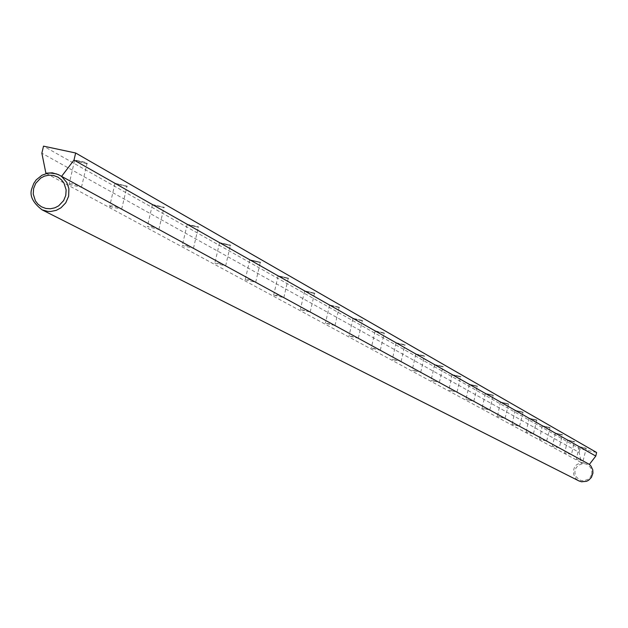 <?xml version="1.0" encoding="UTF-8"?>
<svg xmlns="http://www.w3.org/2000/svg" width="628" height="628" viewBox="0 0 628 628"><rect width="100%" height="100%" fill="white"/><g stroke="black" fill="none" stroke-linecap="round" stroke-linejoin="round"><path stroke-width="0.47" stroke-dasharray="3.14 2.35" d="M109.672 206.581L121.675 209.132L114.445 206L111.148 205.772L109.672 206.581M126.895 186.422L114.83 183.659L126.895 186.422M114.547 183.188L127.351 186.233L114.547 183.188M596.6 452.482L579.95 448.8L43.513 146.143M579.032 446.634L586.246 448.266L579.032 446.634M567.32 439.993L574.691 441.657L567.32 439.993M555.105 433.061L562.625 434.764L555.105 433.061M542.349 425.823L550.034 427.566L542.349 425.823M529.011 418.264L536.869 420.046L529.011 418.264M515.062 410.351L523.085 412.172L515.062 410.351M500.445 402.061L508.656 403.922L500.445 402.061M485.114 393.364L493.522 395.279L485.114 393.364M469.03 384.242L477.633 386.196L469.03 384.242M452.113 374.649L460.936 376.659L452.113 374.649M434.317 364.554L443.36 366.619L434.317 364.554M415.555 353.917L424.834 356.029L415.555 353.917M395.766 342.692L405.288 344.866L395.766 342.692M374.845 330.823L384.619 333.06L374.845 330.823M352.701 318.263L362.749 320.57L352.701 318.263M329.213 304.941L339.552 307.32L329.213 304.941M304.274 290.795L314.903 293.252L304.274 290.795M277.725 275.739L288.676 278.275L277.725 275.739M249.418 259.686L260.706 262.308L249.418 259.686M219.172 242.526L230.814 245.25L219.172 242.526M186.775 224.157L198.786 226.975L186.775 224.157M151.992 204.422L164.387 207.35L151.992 204.422M74.128 160.258L87.355 163.437C85.463 162.095 81.004 160.956 73.971 160.014L74.128 160.258M86.939 163.61L74.41 160.737L86.939 163.61M69.041 184.577L81.483 187.207L74.002 183.949L70.65 183.698L69.111 184.067L69.041 184.577M589.386 464.398L587.816 463.409L581.332 462.608L579.142 452.388L41.864 153.201M46.48 173.532L581.332 462.608M583.067 460.842L576.441 459.319L583.067 460.842M571.433 454.499L570.216 453.809L564.674 452.945L571.433 454.499M559.305 447.882L558.049 447.175L552.397 446.296L559.328 447.89L562.256 435.008L555.317 433.422L562.625 434.764M546.627 440.974L545.34 440.244L539.578 439.349L546.627 440.974M533.384 433.744L532.057 432.998L526.178 432.08L533.384 433.744M519.529 426.184L518.163 425.415L512.15 424.481L519.529 426.184M505.006 418.272L503.601 417.479L497.462 416.521L505.006 418.272M489.785 409.966L488.341 409.15L482.061 408.176L489.785 409.966M473.802 401.253L472.311 400.405L465.898 399.408L473.802 401.253M457.003 392.084L455.465 391.22L448.902 390.2L457.003 392.084M439.325 382.444L437.732 381.541L431.012 380.505L439.325 382.444M420.697 372.278L419.049 371.352L412.164 370.284L420.697 372.278M401.033 361.555L399.322 360.598L392.272 359.499L401.033 361.555M380.246 350.22L378.48 349.223L371.25 348.1L380.246 350.22M358.243 338.217L356.406 337.189L348.995 336.027L358.243 338.217M334.912 325.492L333.005 324.417L325.398 323.232L334.912 325.492M310.13 311.983L308.144 310.86L300.333 309.628L310.13 311.983M283.762 297.594L278.259 295.121L273.659 295.16L283.762 297.594M255.635 282.255L249.952 279.688L245.21 279.719L255.635 282.255M225.578 265.864L219.698 263.203L214.823 263.226L225.578 265.864M193.385 248.303L187.301 245.532L182.269 245.548L193.385 248.303M158.821 229.448L152.51 226.567L147.329 226.575L158.821 229.448M163.9 207.546L152.266 204.901L163.9 207.546M198.283 227.179L187.05 224.628L198.283 227.179M230.295 245.454L219.439 242.997L230.295 245.454M260.188 262.52L249.685 260.149L260.188 262.52M288.166 278.494L277.984 276.194L288.166 278.494M314.392 293.472L304.525 291.251L314.392 293.472M339.041 307.539L329.464 305.389L339.041 307.539M362.246 320.79L352.944 318.702L362.246 320.79M384.132 333.287L375.089 331.254L384.132 333.287M404.801 345.086L396.009 343.108L404.801 345.086M424.363 356.257L415.799 354.333L424.363 356.257M442.897 366.831L434.552 364.962L442.897 366.831M460.481 376.871L452.348 375.049L460.481 376.871M477.186 386.416L469.257 384.634L477.186 386.416M493.09 395.491L485.342 393.756L493.09 395.491M508.233 404.134L500.665 402.438L508.233 404.134M522.669 412.376L515.282 410.72L522.669 412.376M536.453 420.25L529.231 418.633L536.453 420.25M549.633 427.77L542.561 426.192L549.633 427.77M574.306 441.861L567.531 440.338L574.306 441.861L571.464 454.507M585.869 448.463L579.236 446.979L585.869 448.463M579.95 448.8L579.142 452.388M59.377 175.157L62.015 176.868M589.237 464.32L587.659 463.331C579.251 462.082 574.604 464.304 573.725 469.987L573.592 473.638L574.392 476.299L576.206 478.952L579.102 481.017M591.717 474.03L591.882 471.212L590.728 467.742L587.541 464.657L585.288 463.802L582.878 463.621L578.671 465.065L576.135 467.711L575.067 470.333L574.903 473.143L576.049 476.621L579.236 479.706L581.489 480.561L583.899 480.742L588.106 479.297L590.65 476.652L591.717 474.03M121.675 209.132L126.903 186.642M114.948 183.635L109.712 206.133M126.699 186.649L127.351 186.233M114.83 183.659L114.406 182.976M86.68 163.869L87.355 163.437M74.41 160.737L73.971 160.014M81.483 187.207L86.931 163.861M74.567 160.705L69.111 184.067M587.808 463.409L582.462 460.489M58.993 174.953L78.673 185.692M581.873 460.167L570.828 454.146M570.216 453.809L558.692 447.521M558.049 447.175L546.015 440.605M545.34 440.244L532.764 433.383M532.057 432.998L518.901 425.815M518.163 425.415L504.378 417.895M503.601 417.479L489.149 409.589M488.341 409.15L473.159 400.868M472.311 400.405L456.36 391.707M455.465 391.22L438.674 382.06M437.732 381.541L420.038 371.894M419.049 371.352L400.374 361.163M399.322 360.598L379.587 349.827M378.48 349.223L357.583 337.825M356.406 337.189L334.253 325.1M333.005 324.417L309.471 311.582M308.144 310.86L283.102 297.201M281.689 296.432L254.976 281.862M253.476 281.038L224.926 265.471M223.317 264.592L192.741 247.911M191.014 246.969L158.193 229.063M156.333 228.05L120.992 208.771M118.99 207.68L80.839 186.869M158.892 229.432L163.924 207.742M152.369 204.869L147.329 226.575M163.751 207.758L164.387 207.35M152.266 204.901L151.858 204.233M193.463 248.296L198.315 227.352M187.128 224.604L182.269 245.548M198.165 227.36L198.786 226.975M187.05 224.628L186.649 223.984M225.656 265.856L230.335 245.611M219.51 242.973L214.823 263.226M230.217 245.626L230.814 245.25M219.439 242.997L219.054 242.384M255.706 282.255L260.235 262.661M249.74 260.125L245.21 279.719M260.125 262.677L260.706 262.308M249.685 260.149L249.316 259.552M283.832 297.594L288.205 278.62M278.031 276.179L273.659 295.16M288.119 278.628L288.676 278.275M277.984 276.194L277.631 275.621M310.201 311.983L314.44 293.582M304.572 291.227L300.333 309.628M314.361 293.59L314.903 293.252M304.525 291.251L304.18 290.686M334.983 325.5L339.089 307.642M329.504 305.373L325.398 323.232M339.018 307.657L339.552 307.32M329.464 305.389L329.127 304.847M358.305 338.225L362.285 320.884M352.975 318.686L348.995 336.027M362.23 320.892L362.749 320.57M352.944 318.702L352.622 318.176M380.301 350.228L384.171 333.366M375.112 331.239L371.25 348.1M384.116 333.374L384.619 333.06M375.089 331.254L374.775 330.744M401.088 361.563L404.84 345.165M396.033 343.1L392.272 359.499M404.793 345.172L405.288 344.866M396.009 343.108L395.695 342.613M420.744 372.286L424.395 356.327M415.815 354.318L412.164 370.284M424.355 356.335L424.834 356.029M415.799 354.333L415.5 353.847M439.372 382.452L442.928 366.901M434.568 364.954L431.012 380.505M442.897 366.909L443.36 366.611M434.552 364.962L434.262 364.491M457.051 392.092L460.512 376.933M452.058 374.594L448.902 390.2M460.481 376.941L460.936 376.659M473.85 401.253L477.225 386.471M469.273 384.626L465.898 399.408M477.194 386.479L477.633 386.196M469.257 384.634L468.975 384.187M489.824 409.974L493.113 395.538M485.358 393.748L482.061 408.176M493.09 395.546L493.522 395.279M485.342 393.756L485.067 393.316M505.045 418.272L508.656 403.922M500.398 402.014L497.462 416.521M519.56 426.192L523.085 412.172M515.015 410.312L512.15 424.481M533.423 433.752L536.861 420.046M528.972 418.224L526.178 432.08M546.666 440.974L550.034 427.566M542.309 425.792L539.578 439.349M555.325 433.414L552.397 446.296M555.317 433.422L555.074 433.03M567.539 440.338L564.674 452.945M583.09 460.842L586.246 448.266M579 446.602L576.441 459.319M587.659 463.331L59.597 175.291"/><path stroke-width="0.94" d="M595.784 456.077L589.386 464.398L58.42 174.631L52.289 172.818L45.891 173.218L41.864 153.201L43.513 146.143L75.65 153.004L596.6 452.482L595.784 456.077L74.002 160.069L75.65 153.004M45.891 173.218L46.48 173.532M61.434 176.554L74.002 160.069M62.015 176.868L66.835 182.567L68.907 188.667L68.633 196.219L65.783 202.789L60.995 207.79L56.308 210.325L50.703 211.495L47.752 211.408L42.068 209.831C32.625 202.554 29.241 195.379 31.918 188.314L33.771 183.4L36.165 179.891L42.013 175.204L47.351 173.344L50.295 173.03L56.23 173.838L59.377 175.157M65.759 195.418L63.64 200.583L58.663 205.843L54.895 207.797L50.475 208.763L45.82 208.449L41.479 206.816L37.916 204.124L35.388 200.819L33.229 194.028L33.614 188.494L35.725 183.337L40.694 178.085L44.455 176.13L48.866 175.157L53.521 175.471L57.87 177.096L61.434 179.781L63.97 183.086L66.136 189.884L65.759 195.418M42.068 209.831L579.102 481.017L581.591 481.778L586.607 481.284L588.672 480.216L591.443 477.359L592.942 473.151L592.754 469.815L590.94 466.023L589.237 464.32M58.412 174.639L59.597 175.291"/></g></svg>
